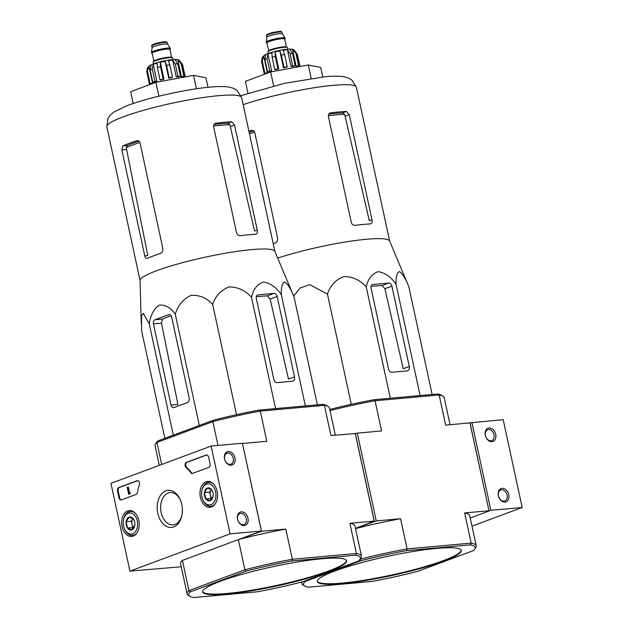 <?xml version="1.0" encoding="UTF-8"?>
<svg xmlns="http://www.w3.org/2000/svg" width="629" height="629" viewBox="0 0 629 629"><rect width="100%" height="100%" fill="white"/><g stroke="black" fill="none" stroke-linecap="round" stroke-linejoin="round"><path stroke-width="0.94" d="M129.928 571.132L110.948 483.347L211.116 446.071L230.096 533.856L129.928 571.132L181.231 566.76M217.123 491.257A12.989 8.743 84.8 0 1 210.07 507.296A12.989 8.743 84.8 0 1 200.061 495.157A12.989 8.743 84.8 0 1 207.735 481.421A12.989 8.743 84.8 0 1 217.123 491.257M138.805 520.403A12.989 8.743 84.8 0 1 131.76 536.435A12.989 8.743 84.8 0 1 121.743 524.295A12.989 8.743 84.8 0 1 129.425 510.559A12.989 8.743 84.8 0 1 138.805 520.403M181.773 504.411A18.634 12.541 84.8 0 1 181.852 515.544A18.634 12.541 84.8 0 1 163.391 524.161A18.634 12.541 84.8 0 1 160.757 494.984A18.634 12.541 84.8 0 1 180.46 500.149A18.634 12.541 84.8 0 1 181.773 504.411M121.413 499.906A2.831 1.903 84.8 0 1 121.075 499.976A2.831 1.903 84.8 0 1 118.999 497.838L117.513 490.982A2.831 1.903 84.8 0 1 118.747 487.554L137.051 480.745A2.831 1.903 84.8 0 1 137.397 480.666A2.831 1.903 84.8 0 1 139.19 481.979A2.831 1.903 84.8 0 1 139.386 484.857A49.565 33.361 84.8 0 0 137.421 492.601A2.831 1.903 84.8 0 1 136.163 494.41L121.413 499.906A2.831 1.903 84.8 0 1 119.628 497.783L118.142 490.919A2.831 1.903 84.8 0 1 119.368 487.499L137.68 480.69A2.831 1.903 84.8 0 1 137.712 480.674M192.623 473.401A2.831 1.903 84.8 0 1 192.285 473.48A2.831 1.903 84.8 0 1 190.831 472.725A49.565 33.361 84.8 0 0 186.058 467.489A2.831 1.903 84.8 0 1 185.083 464.65A2.831 1.903 84.8 0 1 186.396 462.378L206.163 455.026A2.831 1.903 84.8 0 1 206.501 454.948A2.831 1.903 84.8 0 1 208.576 457.086L210.062 463.95A2.831 1.903 84.8 0 1 208.836 467.371L192.623 473.401M230.096 533.856L261.389 531.033L242.409 443.241L211.116 446.071M224.514 458.84A7.084 5.15 69.6 0 0 233.618 464.076A7.084 5.15 69.6 0 0 231.047 452.196A7.084 5.15 69.6 0 0 224.514 458.84M237.558 519.2A7.084 5.15 69.6 0 0 246.67 524.437A7.084 5.15 69.6 0 0 244.099 512.556A7.084 5.15 69.6 0 0 237.558 519.2M261.389 531.033L182.418 560.423A89.216 11.912 167.8 0 0 180.57 563.686L187.096 593.862A89.216 11.912 -12.2 0 1 188.944 590.6L190.516 591.787L246.002 571.14A87.801 11.723 -12.2 0 1 291.99 560.95L292.328 559.267L285.802 529.083A89.216 11.912 167.8 0 0 238.375 539.596L244.901 569.78A89.216 11.912 -12.2 0 1 292.328 559.267L356.431 553.481A89.216 11.912 -12.2 0 1 361.494 556.154A89.216 11.912 -12.2 0 1 361.038 557.899L359.961 559.543A87.801 11.723 -12.2 0 1 358.664 560.974L303.178 581.621A87.801 11.723 -12.2 0 1 257.198 591.81L193.638 597.55A87.801 11.723 -12.2 0 1 189.887 596.308A87.801 11.723 -12.2 0 1 190.516 591.787M181.954 515.009A16.205 10.905 84.8 0 1 173.038 524.853A16.205 10.905 84.8 0 1 160.717 509.694A16.205 10.905 84.8 0 1 170.121 492.57A16.205 10.905 84.8 0 1 180.665 500.66M237.676 519.412A5.858 4.261 69.6 0 0 244.028 524.507A5.858 4.261 69.6 0 0 245.978 517.533A5.858 4.261 69.6 0 0 239.948 513.539A5.858 4.261 69.6 0 0 237.676 519.412M224.624 459.052A5.858 4.261 69.6 0 0 230.985 464.155A5.858 4.261 69.6 0 0 232.927 457.181A5.858 4.261 69.6 0 0 226.896 453.179A5.858 4.261 69.6 0 0 224.624 459.052M129.197 494.04L128.654 494.245L127.168 487.389L127.718 487.184L128.969 492.971L129.503 492.743L129.197 494.04L129.826 493.985L128.654 494.245M129.503 492.743L130.132 492.688L129.826 493.985M130.219 493.097L129.598 493.152M127.718 487.184L128.34 487.129L129.55 492.735M206.815 454.956A2.831 1.903 84.8 0 0 206.792 454.971L187.025 462.323A2.831 1.903 84.8 0 0 185.704 464.595A2.831 1.903 84.8 0 0 186.687 467.433A49.565 33.361 84.8 0 1 191.452 472.67L190.831 472.725M192.592 473.409A2.831 1.903 84.8 0 1 191.452 472.67M134.779 525.325L131.823 529.846L127.498 528.038L126.122 521.7L129.087 517.18L133.411 518.988A6.542 4.403 84.8 0 1 134.197 520.45A6.542 4.403 84.8 0 1 134.779 525.325A6.542 4.403 84.8 0 1 134.685 525.852A6.542 4.403 84.8 0 1 131.823 529.846A6.542 4.403 84.8 0 1 127.498 528.038A6.542 4.403 84.8 0 1 126.122 521.7A6.542 4.403 84.8 0 1 129.087 517.18A6.542 4.403 84.8 0 1 133.411 518.988M128.23 513.225A10.622 7.147 84.8 0 1 137.075 520.136A10.622 7.147 84.8 0 1 133.765 533.25A10.622 7.147 84.8 0 1 124.369 528.486A10.622 7.147 84.8 0 1 123.583 519.711A10.622 7.147 84.8 0 1 128.23 513.225M123.583 519.711L123.709 519.106A12.037 8.098 84.8 0 1 128.976 511.762A12.037 8.098 84.8 0 1 130.415 511.432A12.037 8.098 84.8 0 1 135.235 513.178M137.012 532.818A12.037 8.098 84.8 0 1 132.577 535.405A12.037 8.098 84.8 0 1 124.605 529.052L124.369 528.486M133.788 527.755A5.661 3.813 84.8 0 1 132.027 524.397L132.711 527.566L133.647 527.959M132.027 524.397A5.661 3.813 84.8 0 1 132.821 518.964L131.343 521.229L132.027 524.397M131.343 521.229L126.122 521.7M132.711 527.566L127.498 528.038M213.097 496.179L210.133 500.708L205.809 498.891L204.441 492.554L207.397 488.033L211.721 489.842A6.542 4.403 84.8 0 1 212.516 491.304A6.542 4.403 84.8 0 1 213.097 496.179A6.542 4.403 84.8 0 1 213.003 496.713A6.542 4.403 84.8 0 1 210.133 500.708A6.542 4.403 84.8 0 1 205.809 498.891A6.542 4.403 84.8 0 1 204.441 492.554A6.542 4.403 84.8 0 1 207.397 488.033A6.542 4.403 84.8 0 1 211.721 489.842M206.54 484.078A10.622 7.147 84.8 0 1 215.393 490.99A10.622 7.147 84.8 0 1 212.075 504.104A10.622 7.147 84.8 0 1 202.687 499.34A10.622 7.147 84.8 0 1 201.893 490.565A10.622 7.147 84.8 0 1 206.54 484.078M201.893 490.565L202.019 489.967A12.037 8.098 84.8 0 1 207.287 482.616A12.037 8.098 84.8 0 1 208.726 482.286A12.037 8.098 84.8 0 1 213.553 484.039M215.322 503.68A12.037 8.098 84.8 0 1 210.896 506.266A12.037 8.098 84.8 0 1 202.915 499.913L202.687 499.34M212.107 498.608A5.661 3.813 84.8 0 1 210.338 495.251L211.022 498.42L211.957 498.813M210.338 495.251A5.661 3.813 84.8 0 1 211.132 489.826L209.654 492.082L210.338 495.251M209.654 492.082L204.441 492.554M211.022 498.42L205.809 498.891M471.994 526.166L522.18 507.493L503.2 419.7L445.67 425.149L439.144 394.973L437.666 393.966L374.113 399.698L375.041 400.759A89.216 11.912 167.8 0 0 330.036 410.643M469.949 422.955L489.063 510.992L470.233 518.005L490.887 510.316L522.18 507.493M508.782 494.716A7.084 5.15 69.6 0 0 499.678 489.48A7.084 5.15 69.6 0 0 502.241 501.36A7.084 5.15 69.6 0 0 508.782 494.716M495.731 434.356A7.084 5.15 69.6 0 0 486.626 429.127A7.084 5.15 69.6 0 0 489.197 441.008A7.084 5.15 69.6 0 0 495.731 434.356M490.887 510.316L471.907 422.523M494.04 434.733A5.858 4.261 69.6 0 0 487.687 429.638A5.858 4.261 69.6 0 0 485.737 436.605A5.858 4.261 69.6 0 0 491.768 440.607A5.858 4.261 69.6 0 0 494.04 434.733M507.092 495.094A5.858 4.261 69.6 0 0 500.739 489.991A5.858 4.261 69.6 0 0 498.789 496.965A5.858 4.261 69.6 0 0 504.82 500.967A5.858 4.261 69.6 0 0 507.092 495.094M141.273 323.943L140.07 280.463A68.962 9.207 -12.2 0 1 179.493 263.496A68.962 9.207 -12.2 0 1 251.859 249.611A68.962 9.207 -12.2 0 1 274.849 251.325L294.089 297.085C290.936 289.081 287.799 284.033 284.685 281.941C282.24 282.948 281.108 287.162 281.289 294.576C276.186 287.201 270.226 283.019 263.394 282.028C257.261 284.159 253.29 289.238 251.498 297.265C245.318 290.386 237.848 286.95 229.082 286.958C220.983 290.071 215.519 295.897 212.688 304.436C206.666 297.847 199.432 294.844 190.964 295.41C183.173 299.082 177.936 305.324 175.263 314.162C170.601 307.597 165.262 304.578 159.263 305.112C153.94 308.753 150.606 315.003 149.254 323.841L143.31 313.328L141.517 316.112L141.627 330.878L164.853 438.311M214.819 123.598L215.857 123.213C214.159 123.622 213.428 124.841 213.663 126.877L236.559 232.777C237.188 234.759 238.399 235.726 240.176 235.694A68.962 9.207 -12.2 0 1 248.652 234.774A68.962 9.207 -12.2 0 1 255.492 234.287C257.064 233.988 257.646 232.581 257.245 230.072L234.531 124.998L231.716 121.782A68.962 9.207 167.8 0 0 224.325 122.293A68.962 9.207 167.8 0 0 215.857 123.213L215.315 123.347M213.585 126.044A62.986 8.413 -12.2 0 1 229.907 124.715L254.58 231.063L257.245 230.072M229.907 124.715L227.737 123.26A62.869 8.397 167.8 0 0 214.033 124.424M255.492 234.287L256.003 234.185M138.836 141.148A62.869 8.397 167.8 0 0 127.435 145.496L126.248 147.697A62.986 8.413 -12.2 0 1 139.835 142.445M137.68 140.668L136.721 140.754A68.962 9.207 167.8 0 0 122.883 145.904L121.869 149.969L144.764 255.869C145.283 257.827 146.101 258.668 147.202 258.385A68.962 9.207 -12.2 0 1 160.403 253.448C162.313 252.575 163.108 250.845 162.801 248.266L140.078 143.192C139.465 141.234 138.349 140.424 136.721 140.754L137.201 140.652M144.764 255.869L147.807 255.594L126.248 147.697M208.01 87.329L205.95 77.799L193.535 75.362L155.882 82.313L158.878 96.198M155.882 82.313L130.643 91.708L133.191 103.502M193.535 75.362L196.437 88.783M153.476 323.888L171.033 405.092A3.397 2.288 -95.2 0 0 173.525 407.663A3.397 2.288 -95.2 0 0 173.926 407.568L187.222 402.623A4.246 2.862 -95.2 0 0 189.07 397.489L171.686 317.11A3.397 2.288 -95.2 0 0 169.193 314.539A3.397 2.288 -95.2 0 0 168.792 314.626L154.946 319.784A3.397 2.288 -95.2 0 0 153.476 323.888L161.48 323.164L162.518 319.1L154.946 319.784M149.254 323.841L173.321 435.158M175.263 314.162L199.33 425.479M212.688 304.436L236.52 414.684M251.498 297.265L275.565 408.598M281.289 294.576L305.364 405.909M294.089 297.085L317.386 404.824M277.145 296.471A3.397 2.469 69.6 0 0 273.929 293.405L258.079 294.836A3.397 2.469 69.6 0 0 257.607 294.946A3.397 2.469 69.6 0 0 256.286 298.358L273.843 379.562A3.397 2.469 69.6 0 0 277.059 382.629L292.288 381.253A4.246 3.09 69.6 0 0 292.878 381.119A4.246 3.09 69.6 0 0 294.529 376.857L277.145 296.471L270.156 299.074L288.491 379.106L294.529 376.857M256.255 296.739A66.084 8.822 167.8 0 1 267.325 295.866L270.156 299.074M202.585 591.661A73.64 9.828 167.8 0 0 251.128 590.301A73.64 9.828 167.8 0 0 328.715 570.935A73.64 9.828 167.8 0 0 346.477 560.549M328.833 571.486A73.64 9.828 167.8 0 0 346.563 560.816A73.64 9.828 167.8 0 0 272.514 566.768A73.64 9.828 167.8 0 0 202.617 591.944A73.64 9.828 167.8 0 0 227.234 594.004A73.64 9.828 167.8 0 0 328.833 571.486M189.887 596.308L188.228 595.262A89.216 11.912 -12.2 0 1 187.096 593.862M470.288 544.856A87.801 11.723 -12.2 0 1 474.706 549.18L475.783 547.537A89.216 11.912 -12.2 0 0 476.239 545.799A89.216 11.912 -12.2 0 0 471.176 543.118L470.288 544.856L406.735 550.595L407.073 548.905L400.547 518.728L376.268 520.922L355.487 528.36L374.184 521.111L349.905 523.297L356.431 553.481L355.542 555.21A87.801 11.723 -12.2 0 1 359.961 559.543M355.542 555.21L291.99 560.95M246.002 571.14L244.901 569.78L188.944 590.6L182.418 560.423M155.52 443.972L156.597 442.329A87.801 11.723 167.8 0 1 157.895 440.898L156.912 442.454A89.216 11.912 167.8 0 0 155.52 443.972A89.216 11.912 167.8 0 0 155.064 445.717L159.31 465.35M335.32 435.111L329.462 408.009A89.216 11.912 167.8 0 0 328.33 406.609L326.663 405.563A87.801 11.723 167.8 0 0 322.921 404.321L259.36 410.061L260.296 411.114A89.216 11.912 167.8 0 0 212.869 421.627L156.912 442.454L161.669 464.469M376.268 520.922L357.288 433.129L355.338 433.562L374.318 521.355L355.338 433.562L330.925 435.512L324.399 405.328L322.921 404.321M374.184 521.111L355.204 433.318M361.494 556.154L354.968 525.978A89.216 11.912 167.8 0 0 349.905 523.297M285.802 529.083L261.522 531.277L238.375 539.596M261.522 531.277L242.464 443.508M328.33 406.609A89.216 11.912 167.8 0 0 324.399 405.328L260.296 411.114L266.822 441.299L242.542 443.484M259.36 410.061A87.801 11.723 167.8 0 0 213.373 420.251L212.869 421.627L218.019 445.442M157.895 440.898L213.373 420.251M171.143 315.727A66.084 8.822 167.8 0 0 162.518 319.1M171.033 405.092L177.936 404.471L161.48 323.164M167.652 44.258A7.933 1.061 167.8 0 0 167.636 44.211A7.933 1.061 167.8 0 0 159.68 44.903A7.933 1.061 167.8 0 0 152.155 47.56A7.933 1.061 167.8 0 0 152.155 47.615M169.948 49.518A9.632 1.289 167.8 0 0 170.412 48.976L170.294 48.425A9.632 1.289 167.8 0 0 170.27 48.362A9.632 1.289 167.8 0 0 160.607 49.204A9.632 1.289 167.8 0 0 151.471 52.427A9.632 1.289 167.8 0 0 151.471 52.49L151.589 53.04A9.632 1.289 167.8 0 0 152.234 53.347M170.412 48.976A9.632 1.289 167.8 0 0 160.725 49.754A9.632 1.289 167.8 0 0 151.589 53.04M173.132 59.543L172.786 57.939A10.056 1.344 167.8 0 0 162.675 58.749A10.056 1.344 167.8 0 0 153.13 62.185L153.476 63.788M160.332 62.318L163.988 79.246L163.178 79.089L160.513 66.745L160.332 62.318A15.859 2.115 167.8 0 1 165.089 61.265L168.753 78.193A15.859 2.115 167.8 0 1 172.008 77.595L172.495 77.147L169.822 64.803L168.352 60.667A15.859 2.115 167.8 0 1 172.637 60.046L176.293 76.974A15.859 2.115 167.8 0 1 178.801 76.754L180.444 76.14L177.779 63.788L175.137 59.818A15.859 2.115 167.8 0 1 177.795 59.81L181.459 76.738A15.859 2.115 167.8 0 1 182.536 76.95L184.902 76.337L182.237 63.985L179.013 60.077C177.59 59.456 175.397 59.299 172.425 59.598C166.15 60.227 159.687 61.681 153.02 63.961L149.443 65.762L147.445 67.893L146.832 71.832A18.406 2.461 -12.2 0 1 147.469 71.242L148.939 66.21L152.595 83.138L150.142 83.586A18.406 2.461 167.8 0 0 149.498 84.184L146.832 71.832M154.993 81.448L152.328 69.104L153.224 64.347L156.88 81.275L154.993 81.448A18.406 2.461 167.8 0 0 152.808 82.265L150.142 69.913L151.039 65.164A15.859 2.115 167.8 0 0 148.939 66.21M163.178 79.089A18.406 2.461 167.8 0 0 160.033 79.907L157.368 67.562L157.187 63.136A15.859 2.115 167.8 0 0 153.224 64.347M165.089 61.265L166.567 65.4A18.406 2.461 -12.2 0 1 169.822 64.803M172.637 60.046L175.271 64.016A18.406 2.461 -12.2 0 1 176.576 63.883A18.406 2.461 -12.2 0 1 177.779 63.788M177.795 59.81L181.16 63.781A18.406 2.461 -12.2 0 1 182.237 63.985M149.828 84.569L149.733 84.137M150.142 83.586L147.469 71.242M172.495 77.147A18.406 2.461 167.8 0 0 169.232 77.744L166.567 65.4M180.444 76.14A18.406 2.461 167.8 0 0 177.944 76.361L175.271 64.016M184.902 76.337A18.406 2.461 167.8 0 0 183.825 76.125L181.16 63.781M185.272 76.887L182.646 64.748M149.498 84.184L151.959 83.728A15.859 2.115 167.8 0 1 152.595 83.138M152.808 82.265L154.695 82.092A15.859 2.115 167.8 0 1 156.88 81.275M160.033 79.907L160.843 80.064A15.859 2.115 167.8 0 1 163.988 79.246M169.232 77.744L168.753 78.193M177.944 76.361L176.293 76.974M183.825 76.125L181.459 76.738M277.711 258.142A68.962 9.207 -12.2 0 1 366.605 239.256A68.962 9.207 -12.2 0 1 389.595 240.962L408.834 286.722C405.681 278.718 402.544 273.67 399.431 271.579C396.985 272.593 395.853 276.799 396.042 284.214C390.939 276.839 384.972 272.656 378.147 271.673C372.006 273.796 368.036 278.875 366.243 286.903C360.063 280.023 352.594 276.587 343.835 276.603C335.737 279.716 330.264 285.535 327.434 294.073L309.783 284.654L300.253 287.885L293.672 296.062M329.572 113.236L330.602 112.85C328.904 113.259 328.173 114.478 328.409 116.522L351.304 222.422C351.933 224.396 353.144 225.371 354.921 225.339A68.962 9.207 -12.2 0 1 363.397 224.419A68.962 9.207 -12.2 0 1 370.237 223.932C371.81 223.625 372.392 222.218 371.991 219.71L349.276 114.635L346.461 111.419A68.962 9.207 167.8 0 0 339.078 111.938A68.962 9.207 167.8 0 0 330.602 112.85L330.06 112.984M328.33 115.689A62.986 8.413 -12.2 0 1 344.653 114.36L369.325 220.708L371.991 219.71M344.653 114.36L342.49 112.898A62.869 8.397 167.8 0 0 328.778 114.069M370.237 223.932L370.748 223.822M253.581 130.793A62.869 8.397 167.8 0 0 249.147 132.349M273.23 243.738A68.962 9.207 -12.2 0 1 275.148 243.085C277.059 242.212 277.853 240.482 277.546 237.904L254.824 132.829C254.21 130.879 253.094 130.061 251.466 130.392A68.962 9.207 167.8 0 0 248.911 131.249M251.954 130.297L252.433 130.305M322.756 76.966L320.696 67.437L308.281 64.999L270.627 71.958L273.631 85.843M270.627 71.958L245.389 81.345L247.944 93.147M308.281 64.999L311.182 78.428M327.434 294.073L351.273 404.321M366.243 286.903L390.31 398.236M396.042 284.214L420.109 395.547M408.834 286.722L432.131 394.462M391.898 286.116A3.397 2.469 69.6 0 0 388.683 283.05L372.824 284.481A3.397 2.469 69.6 0 0 372.352 284.583A3.397 2.469 69.6 0 0 371.031 287.996L388.588 369.207A3.397 2.469 69.6 0 0 391.804 372.274L407.034 370.898A4.246 3.09 69.6 0 0 407.631 370.764A4.246 3.09 69.6 0 0 409.275 366.495L391.898 286.116L384.909 288.719L403.236 368.743L409.275 366.495M371 286.384A66.084 8.822 167.8 0 1 382.07 285.511L384.909 288.719M317.331 581.306A73.64 9.828 167.8 0 0 365.881 579.938A73.64 9.828 167.8 0 0 443.461 560.581A73.64 9.828 167.8 0 0 461.222 550.194M443.579 561.123A73.64 9.828 167.8 0 0 461.309 550.461A73.64 9.828 167.8 0 0 387.26 556.413A73.64 9.828 167.8 0 0 317.362 581.581A73.64 9.828 167.8 0 0 341.987 583.641A73.64 9.828 167.8 0 0 443.579 561.123M474.706 549.18A87.801 11.723 -12.2 0 1 473.409 550.611L417.931 571.258A87.801 11.723 -12.2 0 1 371.943 581.455L308.383 587.187A87.801 11.723 -12.2 0 1 304.64 585.953L302.974 584.899A89.216 11.912 -12.2 0 1 301.841 583.508A89.216 11.912 -12.2 0 1 302.234 581.864M304.64 585.953A87.801 11.723 -12.2 0 1 305.269 581.432L360.747 560.785A87.801 11.723 -12.2 0 1 406.735 550.595M360.118 559.291A89.216 11.912 -12.2 0 1 407.073 548.905L471.176 543.118L464.65 512.942L488.93 510.748M360.747 560.785L359.646 559.417M489.063 510.992L470.083 423.199M476.239 545.799L469.714 515.623A89.216 11.912 167.8 0 0 464.65 512.942M400.547 518.728A89.216 11.912 167.8 0 0 355.542 528.612M450.073 424.756L444.208 397.654A89.216 11.912 167.8 0 0 443.075 396.254A89.216 11.912 167.8 0 0 439.144 394.973L375.041 400.759L381.567 430.936L357.288 433.129M374.113 399.698A87.801 11.723 167.8 0 0 329.777 409.463M443.075 396.254L441.416 395.201A87.801 11.723 167.8 0 0 437.666 393.966M282.405 33.903A7.933 1.061 167.8 0 0 282.382 33.856A7.933 1.061 167.8 0 0 274.425 34.54A7.933 1.061 167.8 0 0 266.9 37.197A7.933 1.061 167.8 0 0 266.9 37.253M284.701 39.155A9.632 1.289 167.8 0 0 285.157 38.613L285.039 38.062A9.632 1.289 167.8 0 0 285.016 38.007A9.632 1.289 167.8 0 0 275.36 38.841A9.632 1.289 167.8 0 0 266.216 42.072A9.632 1.289 167.8 0 0 266.216 42.135L266.334 42.686A9.632 1.289 167.8 0 0 266.979 42.984M285.157 38.613A9.632 1.289 167.8 0 0 275.478 39.391A9.632 1.289 167.8 0 0 266.334 42.686M287.878 49.18L287.532 47.576A10.056 1.344 167.8 0 0 277.42 48.386A10.056 1.344 167.8 0 0 267.875 51.83L268.221 53.434M262.199 57.53L261.578 61.477A18.406 2.461 -12.2 0 1 262.214 60.887L263.685 55.847L267.341 72.775L264.888 73.231A18.406 2.461 167.8 0 0 264.243 73.821L261.578 61.477M269.747 71.093L267.073 58.741L267.97 53.992L271.634 70.92L269.747 71.093A18.406 2.461 167.8 0 0 267.561 71.903L264.888 59.558L265.784 54.802A15.859 2.115 167.8 0 0 263.685 55.847M277.924 68.734L275.258 56.382L275.077 51.963L278.733 68.891L277.924 68.734A18.406 2.461 167.8 0 0 274.779 69.552L272.113 57.2L271.932 52.781A15.859 2.115 167.8 0 0 267.97 53.992M279.834 50.91L283.498 67.838A15.859 2.115 167.8 0 1 286.761 67.232L287.241 66.784A18.406 2.461 167.8 0 0 283.978 67.389L281.312 55.045L279.834 50.91A15.859 2.115 167.8 0 0 275.077 51.963M287.241 66.784L284.575 54.44L283.097 50.304A15.859 2.115 167.8 0 1 287.382 49.691L290.024 53.662A18.406 2.461 -12.2 0 1 291.321 53.528A18.406 2.461 -12.2 0 1 292.524 53.434L289.883 49.463A15.859 2.115 167.8 0 1 292.548 49.455L295.905 53.418A18.406 2.461 -12.2 0 1 296.982 53.63L293.759 49.715C292.343 49.101 290.142 48.944 287.17 49.243C280.904 49.864 274.433 51.319 267.765 53.607L264.188 55.399L262.191 57.53M264.573 74.206L264.479 73.782M264.888 73.231L262.214 60.887M287.382 49.691L291.038 66.619A15.859 2.115 167.8 0 1 293.546 66.391L295.19 65.778A18.406 2.461 167.8 0 0 292.689 66.006L290.024 53.662M295.19 65.778L292.524 53.434M292.548 49.455L296.204 66.383A15.859 2.115 167.8 0 1 297.281 66.588L299.648 65.974A18.406 2.461 167.8 0 0 298.578 65.762L295.905 53.418M299.648 65.974L296.982 53.63M300.017 66.525L297.391 54.385M264.243 73.821L266.704 73.365A15.859 2.115 167.8 0 1 267.341 72.775M267.561 71.903L269.448 71.73A15.859 2.115 167.8 0 1 271.634 70.92M274.779 69.552L275.588 69.709A15.859 2.115 167.8 0 1 278.733 68.891M283.978 67.389L283.498 67.838M292.689 66.006L291.038 66.619M298.578 65.762L296.204 66.383M119.628 497.783L118.999 497.838M118.142 490.919L117.513 490.982M119.368 487.499L118.747 487.554M137.68 480.69L137.051 480.745M129.763 493.71L129.142 493.765M129.951 493.199L129.322 493.254M186.687 467.433L186.058 467.489M206.792 454.971L206.163 455.026M187.025 462.323L186.396 462.378M227.737 123.26L231.716 121.782M230.615 126.453L234.531 124.998M127.435 145.496L122.883 145.904M126.35 149.56L121.869 149.969M218.578 95.687A68.962 9.207 -12.2 0 1 241.638 97.613L237.054 90.356L233.603 88.351L229.247 87.117C224.309 86.346 217.988 86.346 210.275 87.109C189.384 88.76 149.56 97.11 126.649 105.845L113.763 112.088L110.303 115.013L107.991 118.26L106.82 126.759A68.962 9.207 -12.2 0 1 145.441 109.776A68.962 9.207 -12.2 0 1 218.578 95.687M267.325 295.866L273.929 293.405M257.175 295.174L258.079 294.836M169.61 314.555L168.792 314.626M166.323 42.324A7.226 0.967 167.8 0 0 159.192 42.654A7.226 0.967 167.8 0 0 152.564 45.296M151.793 45.964C151.086 45.791 151.778 45.186 153.861 44.148C158.453 42.347 166.984 41.372 166.292 41.844L167.298 42.607A7.933 1.061 167.8 0 0 159.326 43.252A7.933 1.061 167.8 0 0 151.793 45.964L152.147 47.584L151.471 52.427M152.179 53.15L152.202 53.198A9.065 1.211 167.8 0 1 160.804 50.1A9.065 1.211 167.8 0 1 169.916 49.369A9.349 1.25 167.8 0 0 160.733 49.785A9.349 1.25 167.8 0 0 152.21 53.221M169.916 49.321L171.67 57.459A9.065 1.211 167.8 0 0 162.557 58.19A9.065 1.211 167.8 0 0 153.948 61.288L152.202 53.198M150.142 69.913A18.406 2.461 -12.2 0 1 152.328 69.104M157.368 67.562A18.406 2.461 -12.2 0 1 160.513 66.745M342.49 112.898L346.461 111.419M345.36 116.098L349.276 114.635M243.156 104.642A68.962 9.207 -12.2 0 1 333.323 85.324A68.962 9.207 -12.2 0 1 356.384 87.25L351.8 80.001L348.356 77.996L344 76.762C339.062 75.991 332.733 75.983 325.02 76.754L284.654 83.295L241.025 95.624M249.477 133.875A62.986 8.413 -12.2 0 1 254.588 132.09M382.07 285.511L388.683 283.05M371.92 284.819L372.824 284.481M281.077 31.961A7.226 0.967 167.8 0 0 273.945 32.299A7.226 0.967 167.8 0 0 267.309 34.941M266.547 35.601C265.831 35.436 266.523 34.831 268.607 33.785C273.198 31.993 281.729 31.01 281.045 31.481L282.044 32.252A7.933 1.061 167.8 0 0 274.071 32.889A7.933 1.061 167.8 0 0 266.547 35.601L266.893 37.229M284.67 39.029A9.349 1.25 167.8 0 0 275.486 39.43A9.349 1.25 167.8 0 0 266.955 42.858M284.67 38.959L284.662 39.006A9.065 1.211 167.8 0 0 275.549 39.737A9.065 1.211 167.8 0 0 266.948 42.835L266.948 42.803M284.662 39.006L286.415 47.104A9.065 1.211 167.8 0 0 277.303 47.835A9.065 1.211 167.8 0 0 268.701 50.933L266.948 42.835M264.888 59.558A18.406 2.461 -12.2 0 1 267.073 58.741M272.113 57.2A18.406 2.461 -12.2 0 1 275.258 56.382M281.312 55.045A18.406 2.461 -12.2 0 1 284.575 54.44M132.577 535.405L134.81 535.208M130.415 511.432L132.648 511.228M210.896 506.266L213.129 506.062M208.726 482.286L210.959 482.081M274.889 251.427L241.638 97.613M140.078 280.581L106.82 126.759M167.298 42.607L167.652 44.234M167.636 44.211L170.27 48.362M182.819 76.872L182.913 77.32M389.642 241.072L356.384 87.25M301.841 583.508L301.527 582.053M282.044 32.252L282.397 33.88M266.9 37.197L266.216 42.072M282.382 33.856L285.016 38.007M297.564 66.517L297.666 66.965"/></g></svg>
